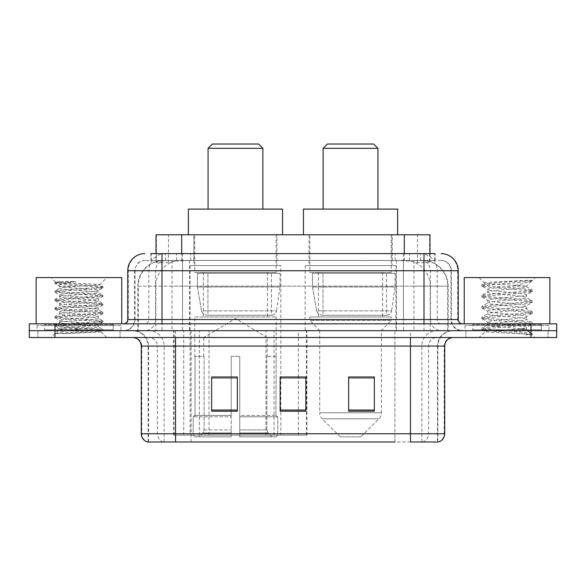 <?xml version="1.0" encoding="UTF-8"?>
<svg xmlns="http://www.w3.org/2000/svg" width="586" height="586" viewBox="0 0 586 586"><rect width="100%" height="100%" fill="white"/><g stroke="black" fill="none" stroke-linecap="round" stroke-linejoin="round"><path stroke-width="0.44" stroke-dasharray="2.93 2.2" d="M173.668 435.127L306.939 435.127L173.668 435.127L173.668 330.672L306.939 330.672L173.668 330.672M395.909 265.605L305.16 265.605L395.909 265.605L395.909 330.672L305.16 330.672L395.909 330.672M305.16 265.605L305.16 330.672M280.841 265.605L190.091 265.605L280.841 265.605L280.841 435.127L190.091 435.127L280.841 435.127M190.091 265.605L190.091 435.127M421.847 260.462L413.511 260.462L426.3 260.777C429.523 261.737 430.615 262.352 429.582 262.609L417.503 262.609L410.618 261.136L396.451 260.499L189.549 260.499L175.382 261.136L168.497 262.609L156.418 262.609L156.03 262.44L156.03 253.613L435.12 253.613L150.88 253.613L150.88 260.462L435.12 260.462L150.88 260.462M429.97 234.781L156.03 234.781M424.835 260.572A25.681 25.681 0 0 1 448.209 286.151L448.209 330.672L137.791 330.672L448.209 330.672M156.03 262.44C156.052 261.964 157.275 261.407 159.7 260.777L172.489 260.462L164.153 260.462M161.165 260.572A25.681 25.681 0 0 0 137.791 286.151L138.311 286.151L138.311 330.672M276.988 234.781L193.944 234.781L276.988 234.781L276.988 265.605L193.944 265.605L276.988 265.605M193.944 234.781L193.944 265.605M392.056 234.781L309.012 234.781L392.056 234.781L392.056 265.605L309.012 265.605L392.056 265.605M309.012 234.781L309.012 265.605M429.97 253.613L429.97 262.44L429.582 262.609L429.582 234.781M172.489 260.462L413.511 260.462M162.007 253.613L435.12 253.613L435.12 260.462M441.119 260.462L144.881 260.462L441.119 260.462A10.277 10.277 0 0 1 451.388 270.739L451.388 319.538L127.763 319.538M127.763 270.739L451.388 270.739L134.612 270.739L135.022 270.739L135.022 319.538L134.612 319.538A11.127 11.127 0 0 1 123.478 330.672L462.522 330.672L123.478 330.672M162.007 323.824L462.522 323.824L162.007 323.824M541.288 323.824L472.792 323.824L541.288 323.824L541.288 330.672L472.792 330.672L541.288 330.672L541.288 325.538L472.792 325.538L541.288 325.538M472.792 323.824L472.792 325.538M113.208 323.824L44.712 323.824L113.208 323.824L113.208 330.672L44.712 330.672L113.208 330.672L113.208 325.538L44.712 325.538L113.208 325.538M44.712 323.824L44.712 325.538M531.019 337.521L29.3 337.521L29.3 323.824L556.7 323.824L556.7 330.672L531.019 330.672L556.7 330.672L556.7 337.521L531.019 337.521L531.019 330.672L54.981 330.672L531.019 330.672L531.019 323.824M29.3 330.672L54.981 330.672L29.3 330.672M120.057 330.672L120.057 337.521L37.863 337.521L120.057 337.521L37.863 337.521L120.057 337.521L120.057 330.672L37.863 330.672L37.863 337.521L37.863 330.672L120.057 330.672M548.137 330.672L548.137 337.521L465.943 337.521L548.137 337.521L465.943 337.521L548.137 337.521L548.137 330.672L465.943 330.672L465.943 337.521L465.943 330.672L548.137 330.672M120.906 325.538L37.006 325.538L120.906 325.538L120.906 330.672L37.006 330.672L120.906 330.672M37.006 325.538L37.006 330.672M548.994 325.538L465.094 325.538L548.994 325.538L548.994 330.672L465.094 330.672L548.994 330.672M465.094 325.538L465.094 330.672M437.449 441.976L410.464 441.976L437.867 441.976L437.449 441.976L437.449 346.084L437.867 346.084A15.412 15.412 0 0 1 453.278 330.672L132.722 330.672L453.278 330.672M148.133 441.976L148.133 346.084L444.715 346.084M410.464 337.521L132.722 337.521L410.464 337.521M472.792 330.672L541.288 330.672L472.792 330.672M44.712 330.672L113.208 330.672L44.712 330.672M374.337 410.046L374.337 376.988L374.337 411.233L348.648 411.233L348.648 377.164L348.648 411.233L374.337 411.233L374.337 377.333L374.337 411.233L374.337 378.351L348.648 378.351L348.648 411.233L348.648 376.988L374.337 376.988L348.648 376.988L374.337 376.988L374.337 410.046L348.648 410.046M237.352 410.046L237.352 376.988L237.352 411.233L211.663 411.233L211.663 377.164L211.663 411.233L237.352 411.233L237.352 377.333L237.352 411.233L237.352 378.351L211.663 378.351L211.663 411.233L211.663 376.988L237.352 376.988L211.663 376.988L237.352 376.988L237.352 410.046L211.663 410.046M305.841 410.046L305.841 376.988L305.841 411.233L280.159 411.233L280.159 377.164L280.159 411.233L305.841 411.233L305.841 377.333L305.841 411.233L305.841 378.351L280.159 378.351L280.159 411.233L280.159 376.988L305.841 376.988L280.159 376.988L305.841 376.988L305.841 410.046L280.159 410.046M163.457 441.976A8.563 8.431 -90 0 1 157.385 433.757L157.385 346.084L191.117 346.084L191.117 441.976L394.883 441.976L394.883 433.757L141.805 433.757A8.563 8.431 -90 0 0 147.877 441.976L438.548 441.976M175.536 330.672L175.536 441.976L410.464 441.976L410.464 346.084L148.133 346.084C147.225 336.723 142.09 331.588 132.722 330.672M305.841 378.351L305.841 377.333L305.841 378.351L280.159 378.351L280.159 411.233L305.841 411.233L305.841 378.351M237.352 378.351L237.352 377.333L237.352 378.351L211.663 378.351L211.663 411.233L237.352 411.233L237.352 378.351M374.337 378.351L374.337 377.333L374.337 378.351L348.648 378.351L348.648 411.233L374.337 411.233L374.337 378.351M305.841 377.164L280.159 377.164M237.352 377.164L211.663 377.164M374.337 377.164L348.648 377.164M114.058 330.672L43.855 330.672L114.058 330.672A0.857 0.857 0 0 1 113.208 329.815L44.712 329.815L113.208 329.815L113.208 324.681A0.857 0.857 0 0 1 114.058 323.824L43.855 323.824L114.058 323.824M43.855 330.672A0.857 0.857 0 0 0 44.712 329.815L44.712 324.681A0.857 0.857 0 0 0 43.855 323.824M121.763 323.824L36.149 323.824L121.763 323.824M64.248 333.595L90.955 331.991L102.843 330.68L100.99 331.757L106.872 337.521L51.041 337.521L59.604 328.958C57.802 329.925 101.898 330.826 101.026 331.676C102.528 332.335 78.48 332.995 64.248 333.595L55.209 333.595C59.193 332.181 67.112 330.636 78.956 328.958L59.604 328.958C58.417 327.537 99.495 326.102 98.309 324.681C99.495 323.252 58.417 321.824 59.604 320.396C58.417 318.974 99.495 317.539 98.309 316.118C99.495 314.689 58.417 313.261 59.604 311.833C58.417 310.412 99.495 308.983 98.309 307.555C99.495 306.134 58.417 304.698 59.604 303.277C58.417 301.849 99.495 300.42 98.309 298.992C99.495 297.571 58.417 296.135 59.604 294.714C58.417 293.286 99.495 291.857 98.309 290.429L98.309 292.575C99.495 291.147 58.417 289.718 59.604 288.29C60.754 287.58 67.2 286.862 78.956 286.151L99.671 284.796C101.546 283.829 54.608 282.928 55.531 282.078L51.041 277.588L106.872 277.588L51.041 277.588M55.209 333.595L99.73 330.211L102.946 329.493L90.955 328.065L58.182 325.926L54.967 325.215L66.965 323.787L99.73 321.648L102.946 320.93L90.955 319.509L58.182 317.363L54.967 316.652L66.965 315.224L99.73 313.085L102.946 312.367L90.955 310.946L58.182 308.8L54.967 308.09L66.965 306.661L99.73 304.522L102.946 303.812L90.955 302.383L58.182 300.244L54.967 299.527L66.965 298.098L99.73 295.959L102.843 295.132L90.955 293.82L58.182 291.682L54.967 290.964L66.965 289.543L99.73 287.396L102.946 286.686L99.635 284.708L106.872 277.588M102.843 330.68L99.73 329.852L66.965 327.713L54.967 326.285L58.182 325.567L90.955 323.428L102.946 322L99.73 321.289L66.965 319.15L55.077 317.839L58.182 317.011L90.955 314.865L102.946 313.444L99.73 312.726L66.965 310.587L54.967 309.159L58.182 308.448L90.955 306.31L102.946 304.881L99.73 304.163L66.965 302.024L54.967 300.596L58.182 299.885L90.955 297.747L102.843 296.435L98.309 298.992L98.309 301.131C99.495 299.71 58.417 298.274 59.604 296.853C58.417 295.425 99.495 293.996 98.309 292.575L102.843 295.132M102.843 296.435L99.73 295.608L66.965 293.461L54.967 292.04L58.182 291.323L90.955 289.184L102.843 287.873L98.309 290.429C99.495 289.008 58.417 287.572 59.604 286.151L59.604 288.29L55.077 290.846M102.843 287.873L99.73 287.045L66.965 284.899L55.077 283.595L59.735 286.298L78.956 286.151M102.843 304.998L98.309 307.555L98.309 309.694C99.495 308.273 58.417 306.837 59.604 305.416C58.417 303.988 99.495 302.559 98.309 301.131L102.843 303.687M55.077 292.158L59.735 294.861L59.604 296.853L55.077 299.409M102.843 313.561L98.309 316.118L98.309 318.257C99.495 316.836 58.417 315.4 59.604 313.979C58.417 312.55 99.495 311.122 98.309 309.694L102.843 312.25M55.077 300.713L59.735 303.423L59.604 305.416L55.077 307.972M102.843 322.124L98.309 324.681L98.309 326.82C99.495 325.391 58.417 323.963 59.604 322.534C58.417 321.113 99.495 319.685 98.309 318.257L102.843 320.813M55.077 309.276L59.735 311.986L59.604 313.979L55.077 316.535M78.956 328.958C90.713 328.248 97.166 327.53 98.309 326.82L102.843 329.376M55.077 317.839L59.735 320.549L59.604 322.534L55.077 325.098M51.041 337.521L106.872 337.521M59.604 328.958L55.077 326.402M59.809 281.514L55.077 282.284L59.809 281.514L75.902 281.514C64.335 282.884 58.9 284.43 59.604 286.151M36.149 277.588L121.763 277.588M102.843 286.569L90.955 285.257L58.182 283.119L55.077 282.284M55.077 283.595L58.182 282.76L75.902 281.514M208.067 209.092L262.865 209.092L208.067 209.092M203.789 356.354L203.789 337.521L267.143 337.521L235.462 318.484L203.789 337.521L267.143 337.521L267.143 356.354M266.85 429.926L266.85 356.354L266.85 429.926L268.117 432.951L272.029 436.834L239.747 436.834L275.991 436.834L239.747 436.834L239.747 435.127L277.713 435.127L239.747 435.127L239.747 416.8L277.713 416.8L239.747 416.8L239.747 415.43L276.336 415.43L239.747 415.43L239.747 436.834L275.991 436.834L277.713 435.127L277.713 416.8L275.911 415.43L276.131 356.354L275.911 415.43L277.713 416.8L277.713 435.127L275.991 436.834L272.029 436.834L268.117 432.951L266.85 429.926L239.747 429.926L239.747 436.834L239.747 356.354L239.747 429.926L266.85 429.926M231.184 356.354L239.747 356.354L231.184 356.354L231.184 415.43L195.021 415.43L231.184 415.43L231.184 356.354L231.184 429.926L231.184 356.354L239.747 356.354L239.747 415.43L239.747 356.354L231.184 356.354M204.075 356.354L204.075 429.926L202.815 432.951L198.903 436.834L231.184 436.834L231.184 429.926L231.184 436.834L194.94 436.834L231.184 436.834L231.184 435.127L231.184 436.834L194.94 436.834L193.219 435.127L231.184 435.127L193.219 435.127L193.219 416.8L231.184 416.8L231.184 435.127L231.184 416.8L193.219 416.8L194.596 415.43L231.184 415.43L231.184 416.8L231.184 415.43L194.596 415.43L195.021 415.43L195.021 356.354L195.021 415.43L193.219 416.8L193.219 435.127L194.94 436.834L198.903 436.834L202.815 432.951L204.075 429.926L204.075 356.354L194.801 356.354L204.075 356.354M194.801 316.975L276.131 316.975L194.801 316.975L194.801 356.354M276.131 316.975L276.131 356.354M203.357 272.453L267.575 272.453L203.357 272.453L203.357 316.975L267.575 316.975L203.357 316.975M267.575 272.453L267.575 316.975M194.801 234.781L276.131 234.781L194.801 234.781L194.801 272.453L276.131 272.453L194.801 272.453M276.131 234.781L276.131 272.453M282.555 234.781L188.377 234.781L282.555 234.781M188.377 209.092L282.555 209.092M275.911 356.354L266.85 356.354L275.911 356.354M208.067 148.309L262.865 148.309M212.352 144.024L258.58 144.024M271.435 315.261L271.428 315.261A5.135 5.135 90 0 0 276.519 310.866L201.54 310.866C202.558 313.803 204.682 315.268 207.913 315.261L207.92 273.31L207.92 315.261C204.697 315.275 202.573 313.81 201.54 310.866L197.416 287.008L197.416 273.31L279.983 273.31L279.983 287.008L197.416 287.008L201.54 310.866L276.519 310.866C275.823 315.056 271.142 315.539 271.435 315.261L207.913 315.261L271.435 315.261L271.428 273.31L207.92 273.31L271.428 273.31M279.983 273.31L197.416 273.31L207.92 273.31L197.416 273.31L197.416 287.008L279.983 287.008L276.519 310.866M323.135 209.092L377.933 209.092L323.135 209.092M360.808 436.834L340.261 436.834L322.219 418.8L378.849 418.8L322.219 418.8A8.563 8.563 0 0 1 319.714 412.742L381.354 412.742A8.563 8.563 0 0 1 378.849 418.8L360.808 436.834L340.261 436.834M381.354 330.672L319.714 330.672L319.714 412.742L381.354 412.742L381.354 330.672L391.199 320.396L309.869 320.396L391.199 320.396L391.199 316.975L309.869 316.975L309.869 320.396L319.714 330.672L381.354 330.672M318.425 272.453L382.643 272.453L318.425 272.453L318.425 316.975L382.643 316.975L318.425 316.975M382.643 272.453L382.643 316.975M309.869 234.781L391.199 234.781L309.869 234.781L309.869 272.453L391.199 272.453L309.869 272.453M391.199 234.781L391.199 272.453M397.623 234.781L303.445 234.781L397.623 234.781M303.445 209.092L397.623 209.092M309.869 316.975L391.199 316.975M323.135 148.309L377.933 148.309M327.42 144.024L373.648 144.024M386.504 315.261L386.496 315.261A5.135 5.135 90 0 0 391.587 310.866L316.608 310.866C317.627 313.803 319.758 315.268 322.989 315.261L322.989 273.31L322.989 315.261C319.766 315.275 317.641 313.81 316.608 310.866L312.485 287.008L312.485 273.31L395.052 273.31L395.052 287.008L312.485 287.008L316.608 310.866L391.587 310.866C390.891 315.056 386.211 315.539 386.504 315.261L322.989 315.261L386.504 315.261L386.496 273.31L322.989 273.31L386.496 273.31M395.052 273.31L312.485 273.31L322.989 273.31L312.485 273.31L312.485 287.008L395.052 287.008L391.587 310.866M542.145 330.672L471.942 330.672L542.145 330.672A0.857 0.857 0 0 1 541.288 329.815L472.792 329.815L541.288 329.815L541.288 324.681A0.857 0.857 0 0 1 542.145 323.824L471.942 323.824L542.145 323.824M471.942 330.672A0.857 0.857 0 0 0 472.792 329.815L472.792 324.681A0.857 0.857 0 0 0 471.942 323.824M549.851 323.824L464.237 323.824L549.851 323.824M519.723 328.958C507.842 329.823 484.974 330.68 485.193 331.456C483.018 332.672 531.458 333.778 532.242 334.848L519.665 333.126L494.423 331.31L481.963 329.684L485.186 328.592L519.665 325.875L532.117 324.248L526.396 327.464L526.396 328.958L519.723 328.958C524.096 328.431 526.323 327.926 526.396 327.464C527.583 325.655 486.505 323.831 487.691 322.022C486.505 320.212 527.583 318.396 526.396 316.587C527.583 314.777 486.505 312.961 487.691 311.151C486.505 309.342 527.583 307.525 526.396 305.716C527.583 303.907 486.505 302.09 487.691 300.281C486.505 298.472 527.583 296.648 526.396 294.839L526.396 297.556L532.117 300.772L519.665 299.146L485.186 296.428L481.963 295.337L494.423 293.711L528.902 290.993L532.286 290.085L519.665 288.268L485.186 285.55L481.802 284.65L494.423 282.833L532.286 280.262L534.959 277.588L479.128 277.588L534.959 277.588M532.117 324.248L528.902 323.157L494.423 320.439L481.802 318.623L485.186 317.722L519.665 315.004L532.286 313.188L528.902 312.287L494.423 309.562L481.963 307.936L485.186 306.844L519.665 304.127L532.117 302.501L526.396 305.716L526.396 308.434C527.583 306.625 486.505 304.808 487.691 302.999C486.505 301.189 527.583 299.365 526.396 297.556C527.583 295.747 486.505 293.93 487.691 292.121L481.963 295.337M532.117 302.501L528.902 301.409L494.423 298.692L481.802 296.882L485.186 295.974L519.665 293.256L532.117 291.623L526.396 294.839C527.583 293.029 486.505 291.213 487.691 289.403L487.691 292.121C486.505 290.312 527.583 288.495 526.396 286.686L532.117 289.902M532.117 291.623L528.902 290.539L494.423 287.821L481.963 286.188L487.691 289.403C487.332 288.312 500.656 287.286 512.757 286.151L526.396 286.151L526.396 286.686L525.43 286.151C520.17 285.016 483.897 284.012 484.578 283.045L479.128 277.588M532.117 313.371L526.396 316.587L526.396 319.304C527.583 317.495 486.505 315.678 487.691 313.869C486.505 312.06 527.583 310.243 526.396 308.434L532.117 311.649L519.665 310.016L485.186 307.298L481.802 306.39L494.423 304.581L528.902 301.863L532.117 300.772M481.963 297.065L487.904 300.523L487.691 302.999L481.963 306.207M532.242 334.848L525.942 334.848C529.107 333.844 530.213 332.848 529.283 331.844L521.877 328.958C511.6 327.603 486.68 326.131 487.691 324.739C486.505 322.93 527.583 321.113 526.396 319.304L532.117 322.52L519.665 320.894L485.186 318.176L481.802 317.268L494.423 315.458L528.902 312.734L532.117 311.649M481.963 307.936L487.904 311.393L487.691 313.869L481.963 317.085M521.877 328.958L526.396 328.958L529.283 331.844M481.963 318.813L487.904 322.271L487.691 324.739L481.963 327.955L494.423 326.329L528.902 323.611L532.117 322.52M481.963 286.188L485.186 285.104L519.665 282.379L532.117 280.753L532.286 280.262L531.854 280.262L530.931 281.441L512.757 286.151M525.43 286.151L526.396 286.151L531.561 280.987M525.942 334.848L532.286 333.581L532.286 334.848L534.959 337.521L479.128 337.521L534.959 337.521M481.963 329.684L485.245 331.588L479.128 337.521M527.788 280.262C515.57 281.134 482.52 282.064 484.578 283.045L481.963 284.466M464.237 277.588L549.851 277.588M532.286 333.581L519.665 331.764L485.186 329.046L481.963 327.955M532.286 280.569L531.854 280.262M174.057 435.127L174.057 330.672M156.418 262.609L156.418 234.781M159.7 260.777A25.681 25.293 -90 0 0 138.311 286.151L448.209 286.151L413.958 286.151L413.958 330.672M447.689 330.672L447.689 286.151A25.681 25.293 90 0 0 426.3 260.777M172.042 260.462L172.042 286.151L137.791 286.151L137.791 330.672M396.451 260.499L396.451 330.672M410.618 261.136A25.681 25.293 90 0 1 430.175 286.151L430.175 330.672M189.549 260.499L189.549 330.672M175.382 261.136A25.681 25.293 -90 0 0 155.825 286.151L155.825 330.672M413.958 260.462L413.958 286.151L172.042 286.151L172.042 330.672M181.711 260.521L181.711 253.613M168.497 262.609L168.497 234.781M193.79 260.521L193.79 234.781M392.21 260.521L392.21 234.781M417.503 262.609L417.503 234.781M404.289 260.521L404.289 253.613M209.012 435.127L209.012 330.672M183.718 435.127L183.718 330.672M265.971 435.127L265.971 330.672M274.021 435.127L274.021 330.672M306.427 435.127L306.427 330.672M298.384 435.127L298.384 377.164M298.384 376.988L298.384 330.672M199.35 435.127L199.35 330.672M176.562 260.462L176.562 253.613M144.881 260.462C141.973 260.514 139.49 261.576 137.446 263.649L134.773 268.893L134.612 270.739L134.612 319.538L423.993 319.538L423.993 260.462M182.539 253.613L182.539 319.538L135.022 319.538A11.127 10.958 90 0 1 124.064 330.672M423.993 330.672L423.993 319.538L451.388 319.538C452.048 326.299 455.762 330.013 462.522 330.672M403.461 253.613L403.461 270.739L458.237 270.739M458.237 319.538L457.717 319.538L457.717 270.739A17.126 16.862 90 0 0 440.855 253.613M54.981 323.824L54.981 337.521M165.677 253.613A17.126 16.862 -90 0 0 148.807 270.739L148.807 319.538A4.278 4.219 90 0 1 144.596 323.824M145.145 253.613A17.126 16.862 -90 0 0 128.283 270.739L128.283 319.538A4.278 4.219 90 0 1 124.064 323.824M420.323 253.613A17.126 16.862 90 0 1 437.193 270.739L437.193 319.538L403.461 319.538L403.461 323.824M461.936 323.824A4.278 4.219 -90 0 1 457.717 319.538L437.193 319.538A4.278 4.219 -90 0 0 441.405 323.824M145.145 260.462A10.277 10.116 -90 0 0 135.022 270.739L403.461 270.739L403.461 319.538L182.539 319.538L182.539 323.824M182.539 260.462L182.539 330.672M165.677 260.462A10.277 10.116 -90 0 0 155.554 270.739L155.554 319.538A11.127 10.958 90 0 1 144.596 330.672M162.007 260.462L162.007 330.672M440.855 260.462A10.277 10.116 90 0 1 450.978 270.739L450.978 319.538A11.127 10.958 -90 0 0 461.936 330.672M420.323 260.462A10.277 10.116 90 0 1 430.446 270.739L430.446 319.538A11.127 10.958 -90 0 0 441.405 330.672M403.461 260.462L403.461 330.672M151.269 260.462L151.269 253.613M165.464 260.462L165.464 253.613M190.758 260.462L190.758 253.613M395.242 260.462L395.242 253.613M420.536 260.462L420.536 253.613M434.731 260.462L434.731 253.613M409.438 260.462L409.438 253.613M422.543 441.976A8.563 8.431 90 0 0 428.615 433.757L394.883 433.757L394.883 346.084L437.449 346.084A15.412 15.177 -90 0 1 452.626 330.672M141.285 346.084L141.805 346.084L141.805 433.757L141.285 433.757M438.123 441.976A8.563 8.431 90 0 0 444.195 433.757L428.615 433.757L428.615 346.084A8.563 8.431 -90 0 1 437.046 337.521M444.715 433.757L444.195 433.757L444.195 346.084A8.563 8.431 -90 0 1 452.626 337.521M133.374 337.521A8.563 8.431 90 0 1 141.805 346.084L157.385 346.084A8.563 8.431 90 0 0 148.954 337.521M191.117 441.976L191.117 337.521M394.883 441.976L394.883 337.521M421.869 441.976L421.869 346.084A15.412 15.177 -90 0 1 437.046 330.672M437.867 441.976L437.867 346.084L410.464 346.084L410.464 330.672M148.551 441.976L148.551 346.084A15.412 15.177 90 0 0 133.374 330.672M164.131 441.976L164.131 346.084A15.412 15.177 90 0 0 148.954 330.672M191.117 330.672L191.117 346.084L394.883 346.084L394.883 330.672M113.208 324.681L44.712 324.681L113.208 324.681M204.075 429.926L231.184 429.926L204.075 429.926M268.117 432.951L239.747 432.951L268.117 432.951M202.815 432.951L231.184 432.951L202.815 432.951M541.288 324.681L472.792 324.681L541.288 324.681M306.939 435.127L306.939 330.672M102.946 329.493L102.946 330.563M54.967 325.215L54.967 326.285M102.946 320.93L102.946 322M54.967 316.652L54.967 317.722M102.946 312.367L102.946 313.444M54.967 308.09L54.967 309.159M102.946 303.812L102.946 304.881M54.967 299.527L54.967 300.596M102.946 295.249L102.946 296.318M54.967 290.964L54.967 292.04M102.946 286.686L102.946 287.755M54.967 282.408L54.967 283.478M481.802 328.138L481.802 329.5M532.286 322.703L532.286 324.065M481.802 317.268L481.802 318.623M532.286 311.833L532.286 313.188M481.802 306.39L481.802 307.753M532.286 300.955L532.286 302.317M481.802 295.52L481.802 296.882M532.286 290.085L532.286 291.44M481.802 284.65L481.802 286.005M532.117 280.753L530.931 281.441M528.579 331.339L532.117 333.39"/><path stroke-width="0.88" d="M150.88 253.613L162.007 253.613L150.88 253.613L156.03 253.613L156.03 234.781L429.97 234.781L429.97 253.613M144.881 253.613A17.126 17.126 0 0 0 127.763 270.739L127.763 319.538A4.278 4.278 0 0 1 123.478 323.824M441.119 253.613A17.126 17.126 0 0 1 458.237 270.739L162.007 270.739L162.007 253.613L435.12 253.613M458.237 270.739L458.237 319.538C458.494 322.139 459.922 323.567 462.522 323.824M54.981 323.824L29.3 323.824L29.3 330.672L54.981 330.672L29.3 330.672L29.3 337.521L54.981 337.521L54.981 330.672L531.019 330.672L54.981 330.672L54.981 323.824L531.019 323.824L531.019 330.672L556.7 330.672L531.019 330.672L531.019 337.521L54.981 337.521M531.019 337.521L556.7 337.521L556.7 323.824L531.019 323.824M191.117 441.976L147.877 441.976M444.715 433.757C444.474 437.859 442.423 440.599 438.548 441.976L410.464 441.976L410.464 433.757L444.715 433.757L444.715 346.084A8.563 8.563 0 0 1 453.278 337.521M147.452 441.976A8.563 8.563 0 0 1 141.285 433.757L141.285 346.084C140.779 340.884 137.922 338.027 132.722 337.521M374.337 411.233L374.337 376.988L348.648 376.988L348.648 411.233L374.337 411.233M237.352 411.233L237.352 376.988L211.663 376.988L211.663 411.233L237.352 411.233M305.841 411.233L305.841 376.988L280.159 376.988L280.159 411.233L305.841 411.233M394.883 441.976L175.536 441.976L175.536 433.757L410.464 433.757L410.464 346.084L141.285 346.084M305.841 377.164L280.159 377.164M237.352 377.164L211.663 377.164M374.337 377.164L348.648 377.164M121.763 323.824L121.763 277.588L36.149 277.588L36.149 323.824M208.067 148.309L262.865 148.309L258.58 144.024L212.352 144.024L208.067 148.309L208.067 209.092M262.865 148.309L262.865 209.092M282.555 234.781L282.555 209.092L188.377 209.092L188.377 234.781M323.135 148.309L377.933 148.309L373.648 144.024L327.42 144.024L323.135 148.309L323.135 209.092M377.933 148.309L377.933 209.092M397.623 234.781L397.623 209.092L303.445 209.092L303.445 234.781M549.851 323.824L549.851 277.588L464.237 277.588L464.237 323.824M181.711 253.613L181.711 234.781M404.289 253.613L404.289 234.781M162.007 323.824L162.007 270.739L127.763 270.739M127.763 319.538L458.237 319.538M423.993 253.613L423.993 323.824M410.464 337.521L410.464 346.084L444.715 346.084M141.285 433.757L175.536 433.757L175.536 337.521M305.841 410.046L280.159 410.046M237.352 410.046L211.663 410.046M374.337 410.046L348.648 410.046"/></g></svg>
